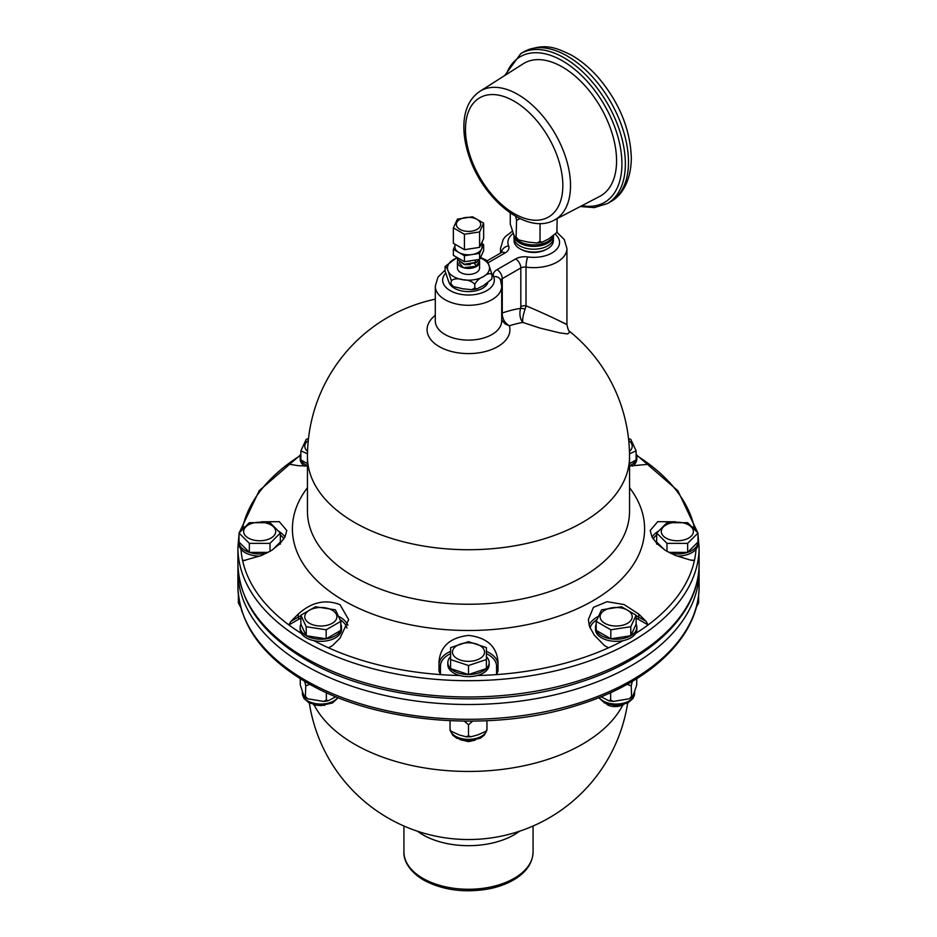 <?xml version="1.0" encoding="UTF-8"?>
<svg xmlns="http://www.w3.org/2000/svg" width="937" height="937" viewBox="0 0 937 937"><rect width="100%" height="100%" fill="white"/><g stroke="black" fill="none" stroke-linecap="round" stroke-linejoin="round"><path stroke-width="1.41" d="M545.732 249.664A17.334 10.002 180 0 1 521.71 249.664M552.982 236.347A19.923 11.502 180 0 1 532.204 244.873A19.923 11.502 180 0 1 513.909 234.625M553.498 235.995A19.864 11.467 180 0 1 547.77 243.034A19.864 11.467 180 0 1 525.809 245.447A19.864 11.467 180 0 1 513.863 234.531M553.263 239.497A19.642 11.338 180 0 1 547.618 248.703A19.642 11.338 180 0 1 525.259 250.917A19.642 11.338 180 0 1 514.179 239.497M553.369 236.616A19.759 11.408 180 0 1 547.688 245.869A19.759 11.408 180 0 1 525.224 248.106A19.759 11.408 180 0 1 514.073 236.616M510.267 212.957L510.267 224.107L513.406 233.536C514.729 237.131 515.772 238.502 516.556 237.658L518.723 239.942L528.281 242.121L537.088 242.999L540.005 241.277L542.008 242.238L548.59 238.982L556.859 232.505L557.175 218.579M540.005 241.277L540.075 223.51M518.723 239.942L516.076 238.431L516.556 220.371L520.023 218.626M515.725 216.377L516.556 220.371M557.175 231.369L557.023 232.13M554.189 220.136L599.75 196.372A76.576 44.215 -120 0 0 616.569 160.789A76.576 44.215 -120 0 0 582.521 83.077A76.576 44.215 -120 0 0 523.197 63.786L479.838 91.357C469.613 98.408 464.295 109.699 463.874 125.218C463.663 135.244 465.466 145.809 469.285 156.912C483.328 199.722 526.981 235.292 554.189 220.136A74.374 42.938 -120 0 0 570.528 185.573A74.374 42.938 -120 0 0 517.927 94.485A74.374 42.938 -120 0 0 479.838 91.357M487.767 283.033A19.923 11.502 180 0 1 466.977 291.571A19.923 11.502 180 0 1 448.682 281.311M479.568 262.032L479.568 268.052A11.068 6.395 180 0 1 476.324 272.573A11.068 6.395 180 0 1 465.607 274.225A11.068 6.395 180 0 1 457.432 268.052L457.432 262.032A11.068 6.395 0 0 0 465.607 268.193A11.068 6.395 0 0 0 468.383 268.415A11.068 6.395 0 0 0 479.568 262.032A11.068 6.395 0 0 0 479.557 261.728M457.643 260.779A11.068 6.395 0 0 0 457.432 262.032M482.075 241.969L482.075 246.97A13.575 7.836 180 0 1 481.618 248.996A13.575 7.836 180 0 1 472.014 254.536A13.575 7.836 180 0 1 458.896 252.51A13.575 7.836 180 0 1 454.925 246.97L454.925 244.182M453.356 227.867L457.408 219.129L472.564 216.787L483.644 223.182L479.592 231.931L464.436 234.273L453.356 227.867L453.356 243.28L464.436 249.687L479.592 247.345L483.644 238.595L483.644 223.182M459.891 219.399A12.181 7.027 0 0 0 465.349 231.158A12.181 7.027 0 0 0 480.259 222.549A12.181 7.027 0 0 0 459.891 219.399M454.925 245.927L453.356 249.312L453.356 255.332L464.436 261.739L479.592 259.385L483.644 250.647L483.644 244.616L482.075 243.714M479.592 247.345L479.592 231.931M464.436 249.687L464.436 234.273M453.356 249.312L464.436 255.707L479.592 253.365L483.644 244.616M479.592 259.385L479.592 253.365M464.436 261.739L464.436 255.707M464.963 264.702L470.304 264.609M467.317 261.294L470.304 261.001M479.568 261.411L476.324 266.272L468.348 268.415L463.358 267.689L459.165 262.676M476.324 266.272L463.358 267.689M460.875 259.666L459.107 258.659M473.103 260.392L467.832 261.212M462.48 260.603L458.216 258.132M479.275 259.444L476.324 262.653L479.123 259.467M474.614 260.158L476.324 262.29L464.319 264.246L457.432 259.397L457.771 257.886M476.324 262.653L464.342 264.609L457.443 259.572M474.438 263.555L476.324 265.909L479.568 261.236L479.264 259.467M457.104 257.499L445.134 266.413L445.04 270.805L448.191 280.233C449.502 283.829 450.545 285.199 451.329 284.344L453.496 286.628L463.054 288.819L471.873 289.685L474.79 287.975L476.792 288.936L483.375 285.68L491.644 279.203L491.96 278.066L491.96 274.342L488.809 264.913C487.498 261.318 486.455 259.947 485.671 260.791M474.79 287.975L474.79 284.251C476.91 280.491 479.779 277.949 483.375 276.638C486.959 273.803 489.828 273.03 491.96 274.342M453.496 286.628L450.849 285.117L451.329 280.62C454.234 278.535 458.146 278.254 463.054 279.776C467.961 279.776 471.873 281.264 474.79 284.251M445.04 267.08C445.825 266.225 446.867 267.595 448.191 271.191L451.329 280.62M486.151 260.017L480.482 257.476M491.96 278.066L491.796 278.828M666.992 543.355L656.661 533.024L666.992 522.694L687.653 522.694L697.983 533.024L687.653 543.355L666.992 543.355L666.992 551.378M661.276 531.502A16.046 9.265 0 0 0 685.345 539.525A16.046 9.265 0 0 0 685.345 523.478A16.046 9.265 0 0 0 661.276 531.502M677.135 556.086A20.661 11.923 180 0 0 696.015 549.246A20.661 11.923 0 0 0 697.983 544.151L697.983 542.043A20.661 11.923 180 0 1 687.653 552.373A20.661 11.923 180 0 1 670.576 553.322M656.661 544.151L656.661 542.043L664.321 549.703M656.814 543.472A20.661 11.923 180 0 1 656.661 542.043L656.661 533.024M696.25 607.399L698.627 602.819L698.627 594.796M668.76 552.373L687.653 552.373L697.983 542.043L697.983 533.024M687.653 552.373L687.653 543.355M601.074 696.753L608.886 700.794L610.655 699.951L613.208 701.45L629.324 698.768L631.222 696.765C631.913 697.515 632.826 696.308 633.986 693.157L636.738 684.888L636.738 678.681M596.201 621.36L601.554 609.835L621.512 606.754L636.118 615.187L630.777 626.712L610.819 629.793L596.201 621.36L596.201 630.378A20.661 11.923 180 0 1 595.499 627.298A20.661 11.923 180 0 1 596.201 624.206M604.81 610.198A16.046 9.265 0 0 0 612.013 625.705A16.046 9.265 0 0 0 631.667 614.356A16.046 9.265 0 0 0 604.81 610.198M595.499 627.298L595.499 629.406A20.661 11.923 180 0 0 623.14 640.639A20.661 11.923 0 0 0 635.614 633.435A20.661 11.923 180 0 0 636.82 629.406L636.82 627.298A20.661 11.923 180 0 1 630.777 635.731A20.661 11.923 180 0 1 610.819 638.823A20.661 11.923 180 0 1 596.201 630.378L610.819 638.823L630.777 635.731L636.118 624.206A20.661 11.923 180 0 1 636.82 627.298M632.299 681.363L631.222 685.849L631.643 697.444L629.313 698.768M631.222 685.849L627.134 684.315M610.655 699.951L610.655 692.607M623.983 704.437C618.115 707.177 612.575 707.306 607.363 704.823L606.251 703.781M606.626 703.933L621.91 705.046M636.118 624.206L636.118 615.187M630.777 635.731L630.777 626.712M610.819 638.823L610.819 629.793M450.053 725.707L450.053 729.536L451.13 731.305L459.271 734.936L466.193 736.81L468.5 735.686L470.807 736.81L477.729 734.936L485.87 731.305L486.947 729.536L486.947 720.74M486.947 725.707L486.947 730.251L485.87 731.317M450.603 647.619L468.5 641.658L486.397 647.619L486.397 659.554L468.5 665.516L450.603 659.554L450.603 647.619M468.5 642.805A16.046 9.265 0 0 0 454.597 656.696A16.046 9.265 0 0 0 482.403 656.696A16.046 9.265 0 0 0 468.5 642.805M447.839 662.611L447.839 664.72A20.661 11.923 180 0 0 459.68 675.507A20.661 11.923 0 0 0 477.32 675.507A20.661 11.923 180 0 0 489.161 664.72L489.161 662.611A20.661 11.923 180 0 1 486.397 668.573A20.661 11.923 180 0 1 468.5 674.535A20.661 11.923 180 0 1 450.603 668.573A20.661 11.923 180 0 1 447.839 662.611A20.661 11.923 180 0 1 450.603 656.65L450.603 668.573L468.5 674.535L486.397 668.573L486.397 656.65A20.661 11.923 180 0 1 489.161 662.611M451.13 731.317L450.053 730.251L450.053 720.74M472.681 721.15L468.5 724.758L464.319 721.15M468.5 735.686L468.5 724.758M475.164 740.148L468.5 741.624L468.5 740.933M459.88 739.574L468.5 741.624M461.8 740.136L468.5 741.261L473.361 740.523M468.5 674.535L468.5 665.516M300.262 678.681L300.262 684.888L303.014 693.157C304.174 696.308 305.087 697.515 305.778 696.765L307.676 698.768L323.792 701.45L326.345 699.951L326.345 692.607M326.345 699.951L328.114 700.794L335.926 696.753M315.488 606.754L335.446 609.835L340.799 621.36L326.181 629.793L306.223 626.712L300.882 615.187L315.488 606.754M332.19 610.198A16.046 9.265 0 0 0 305.333 614.356A16.046 9.265 0 0 0 324.987 625.705A16.046 9.265 0 0 0 332.19 610.198M300.18 627.298L300.18 629.406A20.661 11.923 180 0 0 301.386 633.435A20.661 11.923 0 0 0 313.86 640.639A20.661 11.923 180 0 0 341.501 629.406L341.501 627.298A20.661 11.923 180 0 1 340.799 630.378A20.661 11.923 180 0 1 326.181 638.823A20.661 11.923 180 0 1 306.223 635.731A20.661 11.923 180 0 1 300.18 627.298A20.661 11.923 180 0 1 300.882 624.206L306.223 635.731L326.181 638.823L340.799 630.378L340.799 621.36M340.799 624.206A20.661 11.923 180 0 1 341.501 627.298M307.687 698.768L305.357 697.444L305.778 685.849L304.701 681.363M309.866 684.315L305.778 685.849M324.788 705.35L313.321 704.612M321.754 705.608L315.511 705.128M326.181 638.823L326.181 629.793M306.223 635.731L306.223 626.712M300.882 624.206L300.882 615.187M270.008 522.694L280.339 533.024L270.008 543.355L249.347 543.355L239.017 533.024L249.347 522.694L270.008 522.694M275.724 531.502A16.046 9.265 0 0 0 251.655 523.478A16.046 9.265 0 0 0 251.655 539.525A16.046 9.265 0 0 0 275.724 531.502M266.424 553.322A20.661 11.923 180 0 1 249.347 552.373A20.661 11.923 180 0 1 239.017 542.043L239.017 544.151A20.661 11.923 0 0 0 240.985 549.246A227.679 131.449 0 0 0 242.554 560.338A227.679 131.449 0 0 0 288.901 624.944L290.88 621.395L298.271 617.132L298.271 614.051L290.88 621.395M259.865 556.086A20.661 11.923 180 0 1 240.985 549.246M280.339 544.151L280.339 542.043A20.661 11.923 180 0 1 280.186 543.472M238.373 594.796L238.373 602.819L240.75 607.399M239.017 533.024L239.017 542.043L249.347 552.373L268.24 552.373M272.679 549.703L280.339 542.043L280.339 533.024M249.347 552.373L249.347 543.355M270.008 551.378L270.008 543.355M307.477 453.766L300.882 450.861L306.223 439.336L308.472 438.633M308.273 440.484A16.046 9.265 0 0 0 307.547 451.435M304.373 466.111A20.661 11.923 180 0 1 300.18 458.896L300.18 456.787A20.661 11.923 180 0 1 300.882 453.707M307.453 465.876A20.661 11.923 180 0 1 300.882 459.88A20.661 11.923 180 0 1 300.18 456.787M300.882 450.861L300.882 459.88L307.453 463.674M628.528 438.633L630.777 439.336L636.118 450.861L629.523 453.766M629.453 451.435A16.046 9.265 0 0 0 628.727 440.484M636.118 453.707A20.661 11.923 180 0 1 636.82 456.787A20.661 11.923 180 0 1 636.118 459.88A20.661 11.923 180 0 1 629.547 465.876M636.82 456.787L636.82 458.896A20.661 11.923 180 0 1 632.627 466.111M629.547 463.674L636.118 459.88L636.118 450.861M647.889 463.979L646.12 464.506L648.099 463.358A227.679 131.449 0 0 0 636.715 455.569M648.099 463.358A227.679 131.449 180 0 1 694.446 527.964A227.679 131.449 180 0 1 694.633 528.878M696.015 549.246A227.679 131.449 180 0 1 694.446 560.338A227.679 131.449 180 0 1 648.099 624.944A227.679 131.449 180 0 1 635.614 633.435M623.14 640.639A227.679 131.449 180 0 1 608.441 647.842A227.679 131.449 180 0 1 496.54 674.605A227.679 131.449 180 0 1 477.32 675.507M459.68 675.507A227.679 131.449 180 0 1 440.46 674.605A227.679 131.449 180 0 1 328.559 647.842A227.679 131.449 180 0 1 313.86 640.639M301.386 633.435A227.679 131.449 180 0 1 288.901 624.944L299.313 618.935A1.476 0.855 60 0 1 298.271 617.132A29.515 17.042 0 0 1 300.882 615.796M300.285 455.569A227.679 131.449 0 0 0 288.901 463.358A227.679 131.449 0 0 0 242.554 527.964A227.679 131.449 0 0 0 242.367 528.878M298.271 614.051C311.552 602.116 325.455 598.989 340.014 604.67L348.658 619.626L340.014 638.156L332.623 645.488L328.559 647.842L332.623 645.488M486.397 653.639A28.04 16.187 180 0 1 496.54 666.102L496.54 674.605L498.015 670.927L498.015 661.827C496.704 646.401 486.865 637.593 468.5 635.403C450.135 637.593 440.296 646.401 438.984 661.827L438.984 670.927L440.46 674.605L440.46 666.102A28.04 16.187 180 0 1 450.603 653.639M604.377 645.488L608.441 647.842L604.377 645.488L594.281 635.122L589.525 626.548L588.342 619.626L593.437 607.34L607.141 601.695L624.124 604.564L638.729 614.051L646.12 621.395L638.729 617.132A29.515 17.042 0 0 0 636.118 615.796M636.118 618.104A28.04 16.187 180 0 1 637.687 618.935L648.099 624.944L646.12 621.395M675.729 521.804L657.727 521.663L650.208 530.494L652.035 537.03L657.2 543.858L665.528 550.487L675.6 555.524L690.171 559.986L694.446 560.338L691.541 560.338M693.474 560.607L694.446 560.338M693.802 527.964L692.689 526.817M646.12 464.506L629.547 465.994M290.88 464.506L288.901 463.358L290.88 464.506L298.271 465.689L307.453 465.994M289.111 463.979L288.901 463.358M243.198 527.964L244.311 526.817M243.526 560.607L261.4 555.524L271.472 550.487L279.8 543.858L284.965 537.03L286.792 530.494L279.273 521.663L261.271 521.804M525.083 309.128L526.02 305.802A5.54 3.198 -0 0 0 520.82 306.657L520.539 308.39C519.239 314.305 520 318.99 522.823 322.433C522.354 319.353 523.104 314.914 525.083 309.128A5.54 1.64 17.3 0 0 520.539 308.39A170.171 98.244 120 0 0 502.267 313.005A5.54 3.198 0 0 0 501.705 313.38M501.705 320.067L505.242 323.956L509.377 325.807C504.996 323.23 502.619 319.318 502.22 314.071A5.54 2.612 -1.9 0 0 501.705 314.375M502.22 314.071A10.6 4.521 78 0 1 502.267 313.005L502.267 278.676L520.82 267.97L520.82 306.657M435.295 315.382A41.427 23.917 180 0 0 439.207 346.596A41.427 23.917 180 0 0 487.404 350.965A41.427 23.917 180 0 0 509.377 325.807A159.22 91.931 -60 0 1 522.823 322.433L539.853 328.044L559.553 332.834L567.646 333.935L570.036 331.792M557.199 319.822C580.999 331.827 557.527 319.037 526.02 305.802L526.02 267.115A33.205 19.173 0 0 0 566.932 248.469L566.932 324.659C567.869 329.016 568.724 331.241 569.509 331.323L569.38 331.218M506.191 74.597A84.143 48.583 60 0 1 572.284 67.476A84.143 48.583 60 0 1 621.922 163.881A84.143 48.583 60 0 1 581.877 205.695M580.331 206.503L594.339 207.616L607.434 203.516A86.579 49.989 -120 0 0 625.366 163.881A86.579 49.989 -120 0 0 587.569 76.752A86.579 49.989 -120 0 0 520.855 53.55L504.715 75.534M628.481 162.078A86.579 49.989 60 0 1 610.549 201.724C620.282 196.77 630.999 182.984 631.339 158.095C630.414 129.81 619.65 103.234 599.024 78.38C590.345 68.342 580.975 60.495 570.914 54.861C556.578 48.08 545.018 42.224 523.97 51.746A86.579 49.989 60 0 1 590.685 74.948A86.579 49.989 60 0 1 628.481 162.078M514.155 213.601A68.846 39.752 60 0 1 465.478 129.294A68.846 39.752 60 0 1 514.155 101.184A68.846 39.752 60 0 1 562.832 185.503A68.846 39.752 60 0 1 514.155 213.601M480.248 257.98A21.036 12.146 180 0 1 488.809 264.913A21.036 12.146 180 0 1 483.375 276.638A21.036 12.146 180 0 1 463.054 279.776A21.036 12.146 180 0 1 448.191 271.191A21.036 12.146 180 0 1 453.625 259.467A21.036 12.146 180 0 1 457.479 257.71M634.607 691.799L634.607 693.415A18.447 10.647 180 0 1 629.207 700.946A18.447 10.647 180 0 1 599.153 697.526M486.678 730.532A18.447 10.647 180 0 1 468.5 739.375A18.447 10.647 180 0 1 450.322 730.532M337.847 697.526A18.447 10.647 180 0 1 307.793 700.946A18.447 10.647 180 0 1 302.393 693.415L303.881 698.346L309.14 702.961L320.747 705.62L332.6 702.914L338.187 697.667M305.45 657.985A230.596 133.136 0 0 0 556.742 686.844A230.596 133.136 0 0 0 699.096 563.851C699.705 613.255 651.496 659.8 579.453 682.359C493.038 710.996 376.088 701.555 306.399 660.093C261.938 633.857 239.111 601.777 237.904 563.851A230.596 133.136 0 0 0 305.45 657.985M239.017 534.277L237.904 547.548A230.596 133.136 0 0 0 468.5 680.684A230.596 133.136 0 0 0 699.096 547.548L699.096 563.851M307.453 487.697A176.097 101.664 0 0 0 343.984 600.711A176.097 101.664 0 0 0 568.068 612.681A176.097 101.664 0 0 0 629.547 487.697M435.295 299.172A161.047 161.047 0 0 0 307.453 456.752L307.453 511.274A161.047 92.974 0 0 0 354.619 577.016A161.047 92.974 0 0 0 530.119 597.174A161.047 92.974 0 0 0 629.547 511.286M307.453 456.752A161.047 92.974 0 0 0 354.619 522.495A161.047 92.974 0 0 0 530.131 542.652A161.047 92.974 0 0 0 629.547 456.752L629.547 511.274M417.398 831.189A64.571 37.281 0 0 0 422.845 834.773A64.571 37.281 0 0 0 519.602 831.189M314.141 704.999A161.047 92.974 0 0 0 354.619 744.224A161.047 92.974 0 0 0 622.836 705.022M305.45 680.309A230.596 133.136 0 0 0 556.742 709.168A230.596 133.136 0 0 0 699.096 586.164C699.74 636.118 650.313 683.155 576.841 705.42C490.672 733.097 375.339 723.341 306.364 682.335C261.915 656.099 239.099 624.042 237.904 586.164A230.596 133.136 0 0 0 305.45 680.309M237.904 586.164L237.904 571.383A230.596 133.136 0 0 0 305.45 665.516A230.596 133.136 0 0 0 631.55 665.516A230.596 133.136 0 0 0 699.096 571.383L699.002 567.611M533.071 826.012L533.071 851.991A64.571 37.281 180 0 1 493.213 886.425A64.571 37.281 180 0 1 422.845 878.344A64.571 37.281 180 0 1 403.929 851.991L403.929 826.012M486.889 260.966L501.482 252.545A7.379 4.263 60 0 1 505.172 252.908L487.872 262.887M501.436 252.568A7.379 5.856 -22.4 0 1 508.604 245.904A12.919 7.461 180 0 1 505.172 252.908M279.191 531.537A29.515 17.042 180 0 1 284.953 537.03M283.829 538.951A28.04 16.187 0 0 0 280.339 534.945M242.554 560.338L245.459 560.338M435.295 286.125A33.205 19.173 180 0 0 468.5 305.298A33.205 19.173 180 0 0 501.705 286.125L501.705 320.946A33.205 19.173 180 0 1 468.5 340.119A33.205 19.173 180 0 1 435.295 320.946L435.295 286.125L437.942 277.165L445.04 270.114M500.698 280.514A5.54 3.198 180 0 1 502.267 278.676A7.379 4.263 -120 0 0 497.055 269.645A12.919 7.461 0 0 0 493.623 276.638A25.826 14.91 180 0 1 465.49 294.909A25.826 14.91 180 0 1 445.45 273.37M515.608 258.928A7.379 4.263 -120 0 1 520.82 267.97A5.54 3.198 180 0 1 526.02 267.115A7.379 1.394 -82.2 0 1 527.73 256.949A12.919 7.461 0 0 0 515.608 258.928L497.055 269.645M512.34 231.216L505.289 236.686L503.204 239.439L500.522 248.469A33.205 19.173 0 0 0 501.307 252.639M501.705 286.125L500.44 279.847A7.379 5.856 157.6 0 0 493.623 276.638M508.604 245.904A25.826 14.91 180 0 1 513.3 233.313M555.442 234.379A25.826 14.91 180 0 1 554.786 251.069A25.826 14.91 180 0 1 527.73 256.949M347.873 625.26A29.515 17.042 0 0 0 338.936 616.534M299.313 618.935A28.04 16.187 180 0 1 300.882 618.104M340.178 619.685A28.04 16.187 180 0 1 346.901 628.095M450.603 651.344A29.515 17.042 0 0 0 438.984 664.895A1.476 1.206 180 0 0 440.46 666.102M496.54 666.102A1.476 1.206 180 0 0 498.015 664.895A29.515 17.042 0 0 0 486.397 651.344M590.099 628.095A28.04 16.187 180 0 1 596.822 619.685M637.687 618.935A1.476 0.855 120 0 0 638.729 617.132L638.729 614.051M598.064 616.534A29.515 17.042 0 0 0 589.127 625.26M653.171 538.951A28.04 16.187 180 0 1 656.661 534.945M657.809 531.537A29.515 17.042 0 0 0 652.047 537.03M542.008 242.238L537.088 242.988M607.434 203.516L610.549 201.724M520.855 53.55L523.97 51.746M476.792 288.936L471.873 289.685M695.676 609.413L694.832 612.107M598.813 697.667L604.47 702.961L616.066 705.62L627.931 702.914L633.107 698.358L634.607 693.415M613.208 701.45L608.886 700.794M450.228 730.438L452.688 735.147L456.811 738.262L468.406 740.933L480.271 738.227L484.288 735.17L486.772 730.438M470.796 736.81L466.204 736.81M302.393 691.799L302.393 693.415M323.792 701.45L328.114 700.794M241.324 609.413L242.168 612.107M237.904 547.548L237.904 563.851M697.702 532.638L677.849 490.742L636.574 454.937M300.426 454.937L259.244 490.637L239.298 532.638M699.096 547.548L697.983 534.277M699.096 586.164L699.096 571.383M237.998 567.611L237.904 571.383M533.071 851.991C532.661 862.79 526.629 871.832 514.952 879.105C507.421 883.72 498.554 887.011 488.341 888.979C464.014 893.078 442.44 890.103 423.606 880.042C407.162 870.075 403.519 858.608 403.929 851.991M309.339 703.055A161.047 161.047 0 0 0 627.661 703.055M500.522 248.469L500.522 253.095M566.932 248.469L564.273 239.509L556.953 232.317M629.547 456.752A161.047 161.047 0 0 0 569.45 331.265"/></g></svg>
